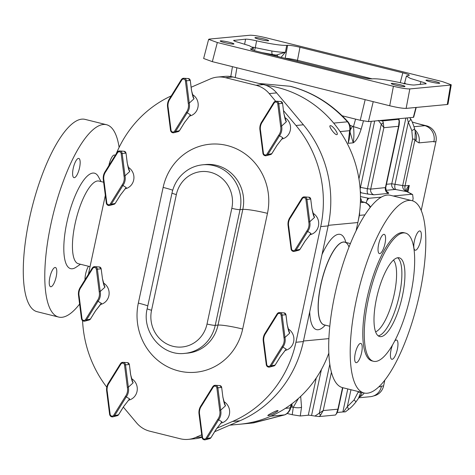 <?xml version="1.0" encoding="UTF-8"?>
<svg xmlns="http://www.w3.org/2000/svg" width="475" height="475" viewBox="0 0 475 475"><rect width="100%" height="100%" fill="white"/><g stroke="black" fill="none" stroke-linecap="round" stroke-linejoin="round"><path stroke-width="0.71" d="M255.318 37.572A7.018 0.713 -167.9 0 1 263.019 38.724A7.018 0.713 -167.9 0 1 268.672 40.654A7.018 0.713 -167.9 0 1 268.298 40.797A7.018 0.713 -167.9 0 1 260.603 39.645A7.018 0.713 -167.9 0 1 254.944 37.709A7.018 0.713 -167.9 0 1 255.318 37.572M220.584 40.856A7.018 0.713 -167.9 0 1 228.285 42.014A7.018 0.713 -167.9 0 1 233.938 43.943A7.018 0.713 -167.9 0 1 233.563 44.086A7.018 0.713 -167.9 0 1 225.862 42.928A7.018 0.713 -167.9 0 1 220.21 40.998A7.018 0.713 -167.9 0 1 220.584 40.856M391.62 83.374A7.018 0.713 -167.9 0 1 399.321 84.532A7.018 0.713 -167.9 0 1 404.973 86.462A7.018 0.713 -167.9 0 1 404.599 86.604A7.018 0.713 -167.9 0 1 396.898 85.447A7.018 0.713 -167.9 0 1 391.246 83.517A7.018 0.713 -167.9 0 1 391.62 83.374M426.354 80.091A7.018 0.713 -167.9 0 1 434.055 81.243A7.018 0.713 -167.9 0 1 439.707 83.173A7.018 0.713 -167.9 0 1 439.333 83.315A7.018 0.713 -167.9 0 1 431.638 82.163A7.018 0.713 -167.9 0 1 425.98 80.233A7.018 0.713 -167.9 0 1 426.354 80.091M415.227 131.712L415.043 139.312L405.038 185.862C404.617 188.415 405.175 190.291 406.707 191.49L406.475 190.962C406.25 189.216 407.2 187.382 409.313 185.458L407.55 189.941L407.639 191.835A4.756 3.948 139.7 0 0 406.475 190.962M362.021 392.481A13.217 11.05 -136.9 0 1 359.795 396.506L359.795 396.506A13.217 11.05 -136.9 0 0 359.795 396.506L358.471 398.341L360.828 392.184M349.909 125.311L350.467 125.471A6.608 1.805 -74.2 0 1 350.176 126.344M273.196 55.367L276.218 55.082L285.41 52.232L281.069 57.327M252.362 47.084L271.967 51.033C278.445 52.06 282.928 52.458 285.41 52.232L286.722 45.38L287.648 45.291C290.136 45.256 294.245 45.915 299.968 47.268L297.481 60.295L372.216 78.874M425.564 125.893L426.485 125.804L418.048 123.708M426.485 125.804A13.217 12.516 84.6 0 1 435.943 141.692L433.835 141.894L433.93 141.455L418.992 142.868A13.217 12.516 -95.4 0 0 414.835 129.812M358.827 397.783L370.411 396.684A13.217 12.516 84.6 0 0 381.383 386.567L381.478 386.128L383.586 385.926L384.798 380.279M421.188 210.52L435.943 141.692M383.586 385.926A13.217 12.516 84.6 0 1 373.694 395.889M244.637 44.133L245.581 39.158C247.701 39.098 251.376 39.657 256.601 40.826L255.289 47.696A3.171 0.54 -76.9 0 1 254.297 50.617M404.029 84.01L404.682 82.804L405.715 83.891M285.089 58.324L285.16 58.318C287.642 58.312 291.751 58.971 297.481 60.295A1.585 0.481 -76 0 1 297.124 61.317M271.967 51.033A3.171 1.443 -80.9 0 0 272.692 54.548L276.218 55.082A3.171 3.004 84.6 0 1 278.154 56.602M245.581 39.158L233.623 40.446M234.044 40.856L234.151 40.244C232.851 40.506 234.436 41.26 238.907 42.501L249.405 45.748L253.365 48.112L253.009 50.219M251.738 49.768L251.922 48.67L253.365 48.112M251.922 48.67L250.45 48.967M250.877 49.376L250.978 48.759C249.654 49.085 251.655 49.94 256.975 51.336L359.83 76.903C365.554 78.262 369.657 78.921 372.145 78.886L373.089 78.791C378.884 78.63 388.924 80.15 403.21 83.345C408.435 84.514 412.104 85.073 414.224 85.013L426.188 83.731M425.659 83.927C426.96 83.665 425.374 82.911 420.897 81.67L420.173 84.449M409.343 75.216L406.446 76.036L410.335 78.399L420.897 81.67M408.821 75.412C410.145 75.086 408.144 74.231 402.824 72.835L299.968 47.268M256.601 40.826C270.887 44.021 280.927 45.541 286.722 45.38M290.053 86.266L259.012 83.463L290.053 86.266C312.027 92.013 331.164 103.859 347.463 121.796A10.04 0.463 -42 0 1 347.801 121.653L347.801 121.653C331.639 103.894 312.497 92.108 290.385 86.29M349.463 136.954L348.175 143.313L349.208 139.205L350.318 129.527A10.04 10.04 0 0 0 347.801 121.653M363.452 120.988L361.113 129.277C358.744 136.551 356.119 141.069 353.24 142.833C354.053 137.53 354.124 132.145 353.447 126.671L355.579 119.124M364.871 214.866L359.391 215.389L356.119 230.642L357.859 222.537A112.32 106.4 -95.4 0 0 265.774 85.268A112.32 106.4 -95.4 0 1 333.67 123.102L347.463 121.796A10.04 9.512 84.6 0 1 349.63 130.684L348.175 143.313L353.24 142.833L350.027 132.044M406.125 108.395L447.272 104.5L450.543 85.078L451.25 84.805L442.546 81.647L266.463 37.869C258.833 36.064 253.359 35.186 250.04 35.233L209.333 39.087L208.632 39.348L217.33 42.518L393.413 86.296C401.048 88.101 406.523 88.979 409.836 88.932L406.125 108.395C402.806 108.442 397.332 107.564 389.702 105.759L393.413 86.296M450.543 85.078L409.836 88.932M328.854 352.99A112.32 106.4 -95.4 0 1 239.792 424.228A112.32 106.4 -95.4 0 0 270.839 416.177L284.638 414.871A10.04 1.639 67.2 0 0 284.798 414.853L253.478 422.928M291.341 404.231L290.195 407.9A10.04 9.512 -95.4 0 1 284.638 414.871L252.54 423.023L229.763 425.178M361.113 129.277A6.608 0.647 -164.2 0 0 353.447 126.671L350.467 125.471M373.219 101.656L368.463 121.6L379.311 120.573L382.583 120.917L383.248 122.52L383.865 127.686L378.32 120.418M383.248 122.52A3.966 1.354 159.6 0 1 381.288 124.117L367.442 188.7L370.696 189.115L385.747 187.572C386.234 191.098 386.775 192.595 387.38 192.06L387.202 191.965M217.33 42.518L212.337 61.661L203.638 58.49L208.632 39.348M212.337 61.661L389.702 105.759M451.25 84.805L447.978 104.227L447.272 104.5M342.303 115.823L360.252 120.282L365.168 99.655M360.371 202.653L364.183 202.291A10.04 3.349 -73.7 0 1 364.58 202.338L360.424 201.121M359.997 187.304L360.466 187.382A4.756 2.173 -79.3 0 0 360.187 189.757M399.202 124.812L398.561 126.297L399.131 121.018A3.966 1.657 -4.5 0 1 399.428 121.576L399.202 124.812L385.747 187.572M382.583 120.917L399.059 119.255L399.428 121.576M399.131 121.018L398.323 118.774L413.333 117.355L415.91 107.469M379.311 120.573L398.323 118.774M368.463 121.6L360.252 120.282M296.976 399.713L295.693 400.799M298.437 398.436L293.307 407.212L292.208 414.717L287.137 413.476M292.208 414.717L300.259 415.981L301.548 407.146L300.681 396.376M301.548 407.146A6.608 1.953 -171.7 0 1 293.307 407.212L292.208 407.176A6.608 2.09 94 0 0 291.87 404.195M336.359 413.814A3.966 2.322 30.8 0 0 336.834 413.333L337.974 410.4L337.915 409.183L336.359 413.814L335.451 415.025L319.206 416.563L320.477 415.316L323.22 410.572L314.937 416.064L311.553 415.524L321.421 369.491M320.477 415.316A3.966 0.695 -137.1 0 0 319.242 413.535L329.834 364.111M336.834 413.333L335.451 415.025M366.932 200.569A4.756 0.463 -75.4 0 1 367.947 198.123L368.689 198.312L366.932 200.569L366.166 203.057M359.391 215.389A10.04 9.512 -95.4 0 0 359.581 212.277M360.246 190.612A4.756 2.173 -79.3 0 0 361.356 192.838L360.353 192.743M374.692 121.012L360.466 187.382L367.442 188.7A4.756 2.173 -79.3 0 0 368.333 194.156L361.356 192.838M387.327 192.025A4.756 4.198 116.2 0 0 388.152 192.28L388.645 193.402L373.95 194.792L368.333 194.156M412.633 200.848L413.125 198.532L412.633 194.548L411.035 194.311L410.062 193.266L406.457 191.461A4.756 2.975 -63.4 0 1 406.707 191.49A4.756 4.138 124.7 0 1 407.811 192.007L407.639 191.835M368.689 198.312L381.223 197.131M393.229 195.991L411.035 194.311M416.237 107.433L413.683 117.224L413.333 117.355M300.259 415.981L308.275 415.221A6.608 0.671 -167.9 0 1 311.553 415.524M319.206 416.563L314.937 416.064M337.286 412.472L342.861 411.95A6.608 0.671 -167.9 0 1 343.538 411.944L345.426 411.849L348.175 409.723A4.958 1.265 -126.7 0 0 347.338 406.659L343.538 411.944M358.447 391.59L354.059 399.956A4.958 0.623 37.2 0 1 355.882 402.04L355.882 402.04C351.381 407.544 350.449 407.841 348.175 409.723M354.059 399.956L347.338 406.659L350.966 389.732M386.448 184.288L391.774 183.783L402.693 185.553A4.756 0.481 12.1 0 0 405.056 185.773M412.633 194.548L407.621 191.912A4.756 4.198 116.2 0 0 406.665 191.591L395.942 189.567A4.756 2.173 100.7 0 1 395.046 184.104L408.322 122.194L407.182 117.937M407.793 191.995A4.756 4.109 128 0 0 406.457 191.461C403.673 190.125 402.414 188.165 402.687 185.6L412.585 139.08L415.043 139.312L415.851 141.022A13.217 12.077 -32 0 0 415.221 131.646M411.813 130.542A4.958 1.508 -14.1 0 0 414.497 128.416L414.497 128.416C412.846 123.108 411.481 119.86 410.412 118.667L410.412 118.667A4.958 1.965 148.2 0 1 408.322 122.194L411.813 130.542L412.585 139.08M358.316 392.219L360.947 392.213M402.687 185.6A4.756 0.416 12.4 0 0 405.038 185.862L409.313 185.458L407.9 192.048M364.212 393.021A13.217 12.516 84.6 0 1 359.343 397.053M414.022 126.706L424.893 125.679A13.217 12.516 84.6 0 1 433.93 141.455M424.893 125.679L412.229 122.033M277.596 410.548C280.25 410.311 270.269 415.637 268.203 415.56C265.679 416.064 275.654 410.744 277.596 410.548L277.917 410.626M330.345 125.709C332.553 125.127 339.352 134.615 336.745 134.645C334.762 135.048 327.958 125.554 330.345 125.709L330.077 125.81M348.994 247.018A42.602 12.95 104 0 0 344.773 242.167A42.602 12.95 104 0 0 320.898 284.798A42.602 12.95 104 0 0 324.211 324.858L329.822 326.254M315.127 286.645L316.368 280.838M268.203 415.56L267.888 415.506M109.25 382.862L108.846 382.387L120.502 363.618L120.923 364.064L109.25 382.862A10.836 10.266 -95.4 0 0 107.314 387.143A10.836 10.266 -95.4 0 0 107.314 391.905L106.839 392.023M128.327 400.223A11.626 11.014 -95.4 0 0 137.02 391.459A11.626 11.014 -95.4 0 0 131.409 378.563M126.273 396.851L114.635 415.613A2.862 2.713 84.6 0 1 109.672 414.378L109.618 414.384C110.063 416.242 111.209 417.05 113.044 416.807L117.355 415.667A2.126 2.013 -95.4 0 0 118.53 414.782L114.635 415.613L113.739 415.203L125.412 396.405L126.273 396.851A11.626 11.014 84.6 0 0 128.333 392.279A11.626 11.014 84.6 0 0 128.345 387.202L127.347 387.357L124.515 364.954A2.072 1.965 -95.4 0 0 120.923 364.064M123.785 406.327A1.585 0.321 -148.2 0 1 123.779 406.398A1.585 0.321 -148.2 0 1 123.714 406.434L129.58 398.893L126.279 396.857M129.58 398.893L123.779 406.398L118.596 414.746A1.585 0.321 -148.2 0 1 118.53 414.782L123.714 406.434M265.863 333.112L265.46 332.642L263.405 337.202L263.393 342.267L266.285 364.634A2.862 2.713 84.6 0 0 271.249 365.869L275.144 365.037L280.327 356.689L286.193 349.143L282.892 347.106L271.249 365.869L270.352 365.453L282.025 346.655L282.886 347.1A11.626 11.014 84.6 0 0 284.947 342.534A11.626 11.014 84.6 0 0 284.952 337.458L283.961 337.612L281.123 315.21A2.072 1.965 -95.4 0 0 277.531 314.313L265.863 333.112A10.836 10.266 -95.4 0 0 263.928 337.392A10.836 10.266 -95.4 0 0 263.928 342.154L263.435 342.267A11.626 11.014 84.6 0 1 263.435 337.232M284.941 350.479A11.626 11.014 -95.4 0 0 293.633 341.709A11.626 11.014 -95.4 0 0 288.022 328.813M286.193 349.143L280.392 356.648A1.585 0.321 -148.2 0 1 280.327 356.689M290.664 217.425L290.261 216.95L288.206 221.516L288.194 226.575L291.086 248.942A2.862 2.713 84.6 0 0 296.05 250.177L299.945 249.345L305.128 240.997L310.994 233.457L307.693 231.42L296.05 250.177L295.153 249.767L306.826 230.969L307.687 231.414A11.626 11.014 84.6 0 0 309.747 226.842A11.626 11.014 84.6 0 0 309.759 221.766L308.762 221.92L305.93 199.518A2.072 1.965 -95.4 0 0 302.337 198.627L290.664 217.425A10.836 10.266 -95.4 0 0 288.729 221.706A10.836 10.266 -95.4 0 0 288.729 226.468L288.242 226.575A11.626 11.014 84.6 0 1 288.236 221.546M309.742 234.792A11.626 11.014 -95.4 0 0 318.434 226.023A11.626 11.014 -95.4 0 0 312.823 213.127M310.994 233.457L305.193 240.962A1.585 0.321 -148.2 0 1 305.128 240.997M288.254 226.587L288.729 226.468L291.561 248.87A2.072 1.965 -95.4 0 0 295.153 249.767M81.1 287.179L80.697 286.704L92.346 267.936L92.768 268.381L81.1 287.179A10.836 10.266 -95.4 0 0 79.159 291.46A10.836 10.266 -95.4 0 0 79.159 296.222L78.69 296.341M100.172 304.546A11.626 11.014 -95.4 0 0 108.864 295.777A11.626 11.014 -95.4 0 0 103.259 282.88M104.838 287.292L102.475 278.766C103.396 283.569 104.073 286.128 104.518 286.443L104.969 286.775L104.838 287.292L100.189 291.519A11.626 11.014 84.6 0 1 100.183 296.596A11.626 11.014 84.6 0 1 98.123 301.168L86.48 319.93A2.862 2.713 84.6 0 1 81.516 318.695L81.462 318.701C81.914 320.566 83.054 321.373 84.894 321.124L89.199 319.984A2.126 2.013 -95.4 0 0 90.381 319.099L86.48 319.93L85.589 319.521L97.256 300.723L101.395 303.46L95.623 310.715A1.585 0.321 -148.2 0 1 95.564 310.751L101.424 303.21M105.901 171.487L105.498 171.018L103.437 175.584L103.431 180.643L106.317 203.009A2.862 2.713 84.6 0 0 111.287 204.244L115.182 203.413L120.365 195.065L126.225 187.524L122.93 185.487L111.287 204.244L110.39 203.834L122.057 185.036L122.924 185.476A11.626 11.014 84.6 0 0 124.984 180.91A11.626 11.014 84.6 0 0 124.99 175.833L123.999 175.987L121.161 153.585A2.072 1.965 -95.4 0 0 117.568 152.695L105.901 171.487A10.836 10.266 -95.4 0 0 103.96 175.774A10.836 10.266 -95.4 0 0 103.96 180.536L103.491 180.654M124.972 188.854A11.626 11.014 -95.4 0 0 133.665 180.09A11.626 11.014 -95.4 0 0 128.06 167.194M126.225 187.524L120.424 195.029A1.585 0.321 -148.2 0 1 120.365 195.065M201.614 405.822L201.21 405.347L199.15 409.913L199.144 414.972L202.029 437.338A2.862 2.713 84.6 0 0 206.993 438.573L210.894 437.742L216.072 429.394L221.938 421.853L218.643 419.817L206.993 438.573L206.102 438.164L217.77 419.366L218.637 419.811A11.626 11.014 84.6 0 0 220.691 415.239A11.626 11.014 84.6 0 0 220.703 410.162L219.705 410.317L216.873 387.915A2.072 1.965 -95.4 0 0 213.281 387.024L201.614 405.822A10.836 10.266 -95.4 0 0 199.672 410.103A10.836 10.266 -95.4 0 0 199.672 414.865L199.185 414.972A11.626 11.014 84.6 0 1 199.179 409.943M220.685 423.189A11.626 11.014 -95.4 0 0 229.377 414.42A11.626 11.014 -95.4 0 0 223.767 401.523M221.938 421.853L216.137 429.358A1.585 0.321 -148.2 0 1 216.072 429.394M199.197 414.984L199.672 414.865L202.51 437.267A2.072 1.965 -95.4 0 0 206.102 438.164M170.151 98.782L169.747 98.313L181.402 79.539L181.824 79.984L170.151 98.782A10.836 10.266 -95.4 0 0 168.215 103.063A10.836 10.266 -95.4 0 0 168.215 107.825L167.728 107.932L168.215 107.825L171.047 130.227A2.072 1.965 -95.4 0 0 174.64 131.124L186.313 112.326L187.18 112.777L175.536 131.533A2.862 2.713 84.6 0 1 170.572 130.304L170.519 130.304C170.964 132.169 172.11 132.976 173.945 132.727L178.256 131.587A2.126 2.013 -95.4 0 0 179.437 130.702L175.536 131.533L174.64 131.124M189.228 116.149A11.626 11.014 -95.4 0 0 197.921 107.38A11.626 11.014 -95.4 0 0 192.31 94.483M184.686 122.247A1.585 0.321 -148.2 0 1 184.68 122.318A1.585 0.321 -148.2 0 1 184.615 122.354L190.481 114.813L187.18 112.777A11.626 11.014 84.6 0 0 189.234 108.199A11.626 11.014 84.6 0 0 189.246 103.123L188.248 103.277L185.416 80.875A2.072 1.965 -95.4 0 0 181.824 79.984M190.481 114.813L184.68 122.318L179.497 130.667A1.585 0.321 -148.2 0 1 179.437 130.702L184.615 122.354M262.515 121.742L262.111 121.268L260.051 125.833L260.045 130.898L262.93 153.265A2.862 2.713 84.6 0 0 267.894 154.494L271.795 153.662L276.973 145.32L282.839 137.774L279.543 135.737L267.894 154.494L267.003 154.084L278.671 135.286L279.538 135.731A11.626 11.014 84.6 0 0 281.592 131.165A11.626 11.014 84.6 0 0 281.604 126.083L280.606 126.243L277.774 103.835A2.072 1.965 -95.4 0 0 274.182 102.944L262.515 121.742A10.836 10.266 -95.4 0 0 260.573 126.023A10.836 10.266 -95.4 0 0 260.573 130.785L260.086 130.892A11.626 11.014 84.6 0 1 260.08 125.863M284.673 117.444A11.626 11.014 84.6 0 1 290.278 130.34A11.626 11.014 84.6 0 1 281.586 139.11M282.839 137.774L277.038 145.279A1.585 0.321 -148.2 0 1 276.973 145.32M262.152 121.25L273.766 102.564M283.836 113.341L283.89 113.329C284.804 118.133 285.487 120.698 285.932 121.006L286.383 121.339L286.253 121.855L281.616 126.071L278.783 103.716L277.774 103.835M286.253 121.855L283.83 113.329L282.572 103.384L278.783 103.716A2.862 2.713 84.6 0 0 273.82 102.481L274.182 102.944M282.572 103.39L283.83 113.329M267.003 154.084A2.072 1.965 -95.4 0 1 263.411 153.193L260.573 130.785L260.086 130.892M191.14 87.246L210.283 78.945A26.428 25.032 84.6 0 1 217.514 77.081A26.428 25.032 84.6 0 1 225.518 77.686L256.061 85.28L263.477 84.574A26.428 25.032 84.6 0 1 276.658 92.898L303.394 124.788A113.905 107.902 84.6 0 1 328.148 225.898L303.347 341.572A113.905 107.902 -95.4 0 1 239.94 420.767L214.67 431.716M201.655 434.845L195.51 437.511A26.428 25.032 84.6 0 1 188.278 439.369L195.7 438.668A26.428 25.032 -95.4 0 0 201.958 437.202M263.477 84.574L232.94 76.986A26.428 25.032 -95.4 0 0 224.936 76.38L217.514 77.081M116.28 153.651A113.905 107.902 84.6 0 1 171.255 95.891M105.308 195.451L88.403 274.289M82.561 320.643A113.905 107.902 -95.4 0 0 106.75 387.137M123.346 407.093L136.557 422.851A26.428 25.032 -95.4 0 0 149.738 431.175L180.28 438.769A26.428 25.032 84.6 0 0 188.278 439.369M283.557 110.681L295.973 125.489A113.905 107.902 -95.4 0 1 320.726 226.599L295.931 342.273A113.905 107.902 84.6 0 1 232.524 421.468L216.838 428.266M275.642 101.234L269.236 93.599A26.428 25.032 -95.4 0 0 256.061 85.28M169.795 98.289L181.408 79.604M193.895 98.895L191.473 90.369L190.273 80.418L191.532 90.369C192.446 95.172 193.129 97.731 193.568 98.046L194.026 98.378L193.895 98.895L189.246 103.123M201.252 405.329L212.865 386.644M222.935 397.415L222.989 397.403C223.903 402.212 224.586 404.771 225.031 405.086L225.482 405.418L225.352 405.935L220.703 410.162M225.352 405.935L222.929 397.409L221.671 387.457L217.882 387.796L220.715 410.151M221.671 387.469L222.929 397.409M105.539 171L117.153 152.309M129.639 171.606L127.223 163.079L126.018 153.128L127.276 163.073C128.197 167.883 128.873 170.442 129.319 170.757L129.77 171.083L129.639 171.606L124.99 175.833M120.43 194.958A1.585 0.321 -148.2 0 1 120.424 195.029L115.241 203.377A1.585 0.321 -148.2 0 1 115.182 203.413A2.126 2.013 -95.4 0 1 114 204.297L109.695 205.438C107.855 205.681 106.715 204.873 106.263 203.015L106.798 202.938A2.072 1.965 -95.4 0 0 110.39 203.834M106.798 202.938L103.96 180.536L103.473 180.643M80.738 286.686L92.352 268.001M95.629 310.644A1.585 0.321 -148.2 0 1 95.623 310.715L90.44 319.063A1.585 0.321 -148.2 0 1 90.381 319.099L95.564 310.751M101.163 268.826L102.475 278.766L101.157 268.814L97.369 269.153L100.201 291.507M85.589 319.521A2.072 1.965 -95.4 0 1 81.997 318.624L79.159 296.222L78.672 296.329M100.189 291.519L99.198 291.674L96.36 269.272A2.072 1.965 -95.4 0 0 92.768 268.381M311.986 209.024L312.045 209.012C312.96 213.815 313.642 216.374 314.082 216.689L314.539 217.022L314.402 217.538L309.765 221.754L306.939 199.399L305.93 199.518M314.402 217.538L311.986 209.012L310.727 199.061L306.939 199.399A2.862 2.713 84.6 0 0 301.969 198.164L302.337 198.627M310.727 199.072L311.986 209.012M265.507 332.619L277.121 313.933M287.185 324.71L287.244 324.698C288.159 329.508 288.842 332.067 289.281 332.375L289.738 332.708L289.602 333.23L284.952 337.458M289.602 333.23L287.185 324.698L285.926 314.753L282.138 315.085L284.964 337.44M285.926 314.753A2.126 2.013 -95.4 0 0 284.038 312.888L285.986 314.747L287.185 324.698M270.352 365.453A2.072 1.965 -95.4 0 1 266.76 364.562L263.928 342.154L263.435 342.267M108.894 382.369L120.508 363.684M132.994 382.975L130.572 374.448L129.372 364.497L130.631 374.442C131.545 379.252 132.228 381.811 132.667 382.126L133.125 382.458L132.994 382.975L128.345 387.202M113.739 415.203A2.072 1.965 -95.4 0 1 110.147 414.307L107.314 391.905L106.827 392.012M49.845 277.418A9.91 3.01 104 0 0 50.611 286.734A9.91 3.01 104 0 0 56.169 276.818A9.91 3.01 104 0 0 55.397 267.496A9.91 3.01 104 0 0 49.845 277.418M88.492 266.255A9.91 3.01 104 0 0 85.613 274.027A9.91 3.01 104 0 0 85.007 279.763M115.152 155.462A9.91 3.01 104 0 0 114.552 155.04A9.91 3.01 104 0 0 108.995 164.956A9.91 3.01 104 0 0 108.87 165.585M73.227 168.346A9.91 3.01 104 0 0 73.999 177.662A9.91 3.01 104 0 0 79.551 167.746A9.91 3.01 104 0 0 78.779 158.424A9.91 3.01 104 0 0 73.227 168.346M90.042 266.641L78.411 263.75A42.602 12.95 -76 0 1 75.097 223.689A42.602 12.95 -76 0 1 98.966 181.064L103.633 182.222M80.471 264.26L75.964 267.3A49.21 14.963 -76 0 1 66.886 222.371A49.21 14.963 -76 0 1 98.468 176.783L101.027 181.575M79.604 304.053A99.109 30.133 -76 0 1 58.668 317.068A99.109 30.133 -76 0 1 50.968 223.879A99.109 30.133 -76 0 1 106.495 124.711A99.109 30.133 -76 0 1 119.118 147.375M58.668 317.068L37.169 311.719A99.109 30.133 -76 0 1 29.462 218.536A99.109 30.133 -76 0 1 84.989 119.362L106.495 124.711M384.97 243.675A9.91 3.01 104 0 0 384.198 234.353A9.91 3.01 104 0 0 378.646 244.275A9.91 3.01 104 0 0 379.418 253.591A9.91 3.01 104 0 0 384.97 243.675M420.737 240.291A9.91 3.01 104 0 0 419.971 230.969A9.91 3.01 104 0 0 414.414 240.884A9.91 3.01 104 0 0 415.186 250.206A9.91 3.01 104 0 0 420.737 240.291M392.51 345.052A9.91 3.01 104 0 0 391.032 349.956A9.91 3.01 104 0 0 391.804 359.278A9.91 3.01 104 0 0 397.355 349.363A9.91 3.01 104 0 0 396.583 340.041A9.91 3.01 104 0 0 394.695 341.092M361.588 352.747A9.91 3.01 104 0 0 360.816 343.425A9.91 3.01 104 0 0 355.264 353.347A9.91 3.01 104 0 0 356.036 362.662A9.91 3.01 104 0 0 361.588 352.747M405.407 233.059L403.94 232.697A66.073 20.087 104 0 0 366.926 298.811A66.073 20.087 104 0 0 372.062 360.935L373.528 361.297A66.073 20.087 104 0 0 410.543 295.189A66.073 20.087 104 0 0 405.407 233.059A66.073 20.087 104 0 0 368.392 299.173A66.073 20.087 104 0 0 373.528 361.297M344.707 242.155A42.602 12.95 104 0 0 344.648 242.137L344.773 242.167A42.602 12.95 104 0 0 320.898 284.798A42.602 12.95 104 0 0 324.211 324.858L324.093 324.829A42.602 12.95 104 0 0 324.152 324.841M402.408 295.955A40.565 12.332 104 0 0 399.255 257.812A40.565 12.332 104 0 0 376.527 298.407A40.565 12.332 104 0 0 379.679 336.549A40.565 12.332 104 0 0 402.408 295.955M378.231 335.849A40.565 12.332 104 0 0 399.356 295.195A40.565 12.332 104 0 0 397.646 257.753M375.63 331.865A37.899 11.525 104 0 0 394.226 294.215A37.899 11.525 104 0 0 393.484 260.051M411.914 200.64L390.408 195.29A99.109 30.133 104 0 0 334.881 294.464A99.109 30.133 104 0 0 342.588 387.647L364.093 392.997A99.109 30.133 104 0 0 419.615 293.823A99.109 30.133 104 0 0 411.914 200.64A99.109 30.133 104 0 0 356.387 299.808A99.109 30.133 104 0 0 364.093 392.997M290.979 407.039L292.208 407.176M350.289 129.806A6.608 1.87 113.8 0 0 352.444 126.184M272.692 54.548L262.069 52.6M287.648 45.291L285.16 58.318A1.585 1.502 -95.4 0 0 285.16 58.342M400.253 82.674L402.824 72.835M340.088 131.587L349.63 130.684A10.04 3.753 6.6 0 0 350.318 129.527M236.882 67.765L235.238 77.556M285.41 408.358L290.195 407.9A10.04 1.811 17.3 0 1 290.498 408.583A10.04 10.04 0 0 1 284.798 414.853M360.418 201.192L364.183 202.291A10.04 9.512 84.6 0 1 370.191 207.391M358.94 178.891L371.278 121.333M388.645 193.402A4.756 4.507 -95.4 0 1 385.391 187.726L398.561 126.297L383.865 127.686L370.696 189.115A4.756 4.507 -95.4 0 0 373.95 194.792M342.534 387.636L337.915 409.183L323.22 410.572L331.443 372.198M367.947 198.123L360.46 196.567M361.416 201.412A4.756 4.507 -95.4 0 0 360.466 198.105M386.911 191.668L388.152 192.28M405.864 118.061L391.774 183.783A4.756 4.507 -95.4 0 0 395.028 189.466L386.003 190.315M411.017 193.58A4.756 4.198 116.2 0 0 410.062 193.266M316.261 377.957L308.275 415.221M347.789 388.942L342.861 411.95M395.942 189.567L395.028 189.466M418.992 142.868L415.851 141.022M381.383 386.567L378.967 386.793M344.037 241.852L344.648 242.137A42.602 12.95 104 0 0 320.779 284.768A42.602 12.95 104 0 0 324.093 324.829L323.422 324.793M345.848 242.44A49.079 14.921 104 0 0 322.014 254.499M328.914 338.616L303.466 341.02M357.859 222.537L328.267 225.334M309.718 311.861A49.079 14.921 104 0 0 325.292 325.126M106.833 386.935A11.626 11.014 84.6 0 1 108.846 382.434M106.822 392A11.626 11.014 84.6 0 1 106.822 386.983M129.55 399.142A11.626 11.014 84.6 0 1 129.17 399.356M263.447 337.185A11.626 11.014 84.6 0 1 265.46 332.684M286.158 349.392A11.626 11.014 84.6 0 1 285.784 349.606M288.248 221.498A11.626 11.014 84.6 0 1 290.261 216.998M310.959 233.706A11.626 11.014 84.6 0 1 310.585 233.92M78.678 291.252A11.626 11.014 84.6 0 1 80.691 286.752M78.666 296.317A11.626 11.014 84.6 0 1 78.672 291.3M101.395 303.46A11.626 11.014 84.6 0 1 101.015 303.673M103.479 175.566A11.626 11.014 84.6 0 1 105.492 171.059M103.473 180.631A11.626 11.014 84.6 0 1 103.473 175.613M126.196 187.773A11.626 11.014 84.6 0 1 125.816 187.987M199.191 409.895A11.626 11.014 84.6 0 1 201.204 405.395M221.908 422.103A11.626 11.014 84.6 0 1 221.528 422.317M167.734 102.855A11.626 11.014 84.6 0 1 169.747 98.355M167.723 107.92A11.626 11.014 84.6 0 1 167.723 102.903M190.451 115.063A11.626 11.014 84.6 0 1 190.071 115.277M260.092 125.816A11.626 11.014 84.6 0 1 262.105 121.315M282.809 138.023A11.626 11.014 84.6 0 1 282.429 138.237M285.54 120.205A11.626 11.014 84.6 0 1 286.383 121.339M278.671 135.286A10.836 10.266 -95.4 0 0 280.606 126.243M270.613 154.553A2.126 2.013 -95.4 0 0 271.795 153.662A1.585 0.321 -148.2 0 0 271.854 153.627L270.613 154.553L266.309 155.687C264.468 155.937 263.322 155.129 262.877 153.265L263.411 153.193M280.689 101.519L282.572 103.384A2.126 2.013 -95.4 0 0 280.689 101.519L276.242 101.211L273.76 102.505L262.111 121.273M271.86 153.556A1.585 0.321 -148.2 0 1 271.854 153.627L277.038 145.279M138.332 303.103L163.133 187.417A56.424 53.449 84.6 0 1 227.068 145.498A56.424 53.449 84.6 0 1 267.467 213.352L242.666 329.038A56.424 53.449 84.6 0 1 178.731 370.957A56.424 53.449 84.6 0 1 138.332 303.103A19.819 2.007 -167.9 0 1 147.796 305.858M176.356 194.548L151.555 310.24A29.996 28.417 -95.4 0 0 173.031 346.311A29.996 28.417 -95.4 0 0 207.017 324.027L231.818 208.341A29.996 28.417 -95.4 0 0 210.342 172.265A29.996 28.417 -95.4 0 0 176.356 194.548A6.608 0.671 -167.9 0 1 172.003 192.963C174.301 182.934 179.669 175.192 188.106 169.753C192.618 166.968 197.499 165.318 202.742 164.807A36.605 34.675 84.6 0 1 240.035 209.659A6.608 0.671 -167.9 0 1 231.818 208.341M151.555 310.24A6.608 0.671 -167.9 0 1 147.197 308.655C141.348 331.681 161.898 356.416 184.84 353.37L187.625 353.109A36.605 34.675 -95.4 0 0 218.013 325.084L242.814 209.392A36.605 34.675 -95.4 0 0 205.527 164.54L202.742 164.807M267.467 213.352A19.819 2.007 -167.9 0 0 242.814 209.392L240.035 209.659L215.234 325.345A36.605 34.675 84.6 0 1 184.84 353.37M242.666 329.038A19.819 2.007 -167.9 0 0 218.013 325.084L215.234 325.345A6.608 0.671 -167.9 0 1 207.017 324.027M163.133 187.417A19.819 2.007 -167.9 0 1 172.704 190.208M295.931 342.273L303.347 341.572M320.726 226.599L328.148 225.898M232.524 421.468L239.94 420.767M195.51 437.511L201.917 436.905M225.518 77.686L232.94 76.986M269.236 93.599L276.658 92.898M295.973 125.489L303.394 124.788M193.183 97.244A11.626 11.014 84.6 0 1 194.026 98.378M186.313 112.326A10.836 10.266 -95.4 0 0 188.248 103.277M188.332 78.559L190.214 80.423A2.126 2.013 -95.4 0 0 188.332 78.559L183.884 78.25L181.462 79.521A2.862 2.713 84.6 0 1 186.426 80.756L189.252 103.111M190.214 80.423L185.416 80.875M179.502 130.595A1.585 0.321 -148.2 0 1 179.497 130.667L178.256 131.587M171.047 130.227L170.519 130.304L167.687 107.938L167.693 102.873L169.753 98.307M224.639 404.284A11.626 11.014 84.6 0 1 225.482 405.418M217.77 419.366A10.836 10.266 -95.4 0 0 219.705 410.317M209.713 438.627A2.126 2.013 -95.4 0 0 210.894 437.742A1.585 0.321 -148.2 0 0 210.953 437.707L209.713 438.627L205.408 439.767C203.567 440.016 202.421 439.209 201.976 437.344L202.51 437.267M213.281 387.024L212.919 386.561A2.862 2.713 84.6 0 1 217.882 387.796L216.873 387.915M219.788 385.599L221.671 387.457A2.126 2.013 -95.4 0 0 219.788 385.599L215.341 385.29L212.859 386.579L201.21 405.347M210.959 437.635A1.585 0.321 -148.2 0 1 210.953 437.707L216.137 429.358M128.927 169.949A11.626 11.014 84.6 0 1 129.77 171.083M122.057 185.036A10.836 10.266 -95.4 0 0 123.999 175.987M117.568 152.695L117.206 152.232A2.862 2.713 84.6 0 1 122.17 153.461L125.002 175.821M125.958 153.128A2.126 2.013 -95.4 0 0 124.076 151.27L126.018 153.128L121.161 153.585M115.247 203.3A1.585 0.321 -148.2 0 1 115.241 203.377L114 204.297M104.126 285.641A11.626 11.014 84.6 0 1 104.969 286.775M97.256 300.723A10.836 10.266 -95.4 0 0 99.198 291.674M99.275 266.956L101.157 268.814A2.126 2.013 -95.4 0 0 99.275 266.956L94.834 266.647L92.405 267.918A2.862 2.713 84.6 0 1 97.369 269.153L96.36 269.272M90.446 318.992A1.585 0.321 -148.2 0 1 90.44 319.063L89.199 319.984M81.997 318.624L81.462 318.701L78.63 296.329L78.636 291.27L80.697 286.704M313.696 215.888A11.626 11.014 84.6 0 1 314.539 217.022M306.826 230.969A10.836 10.266 -95.4 0 0 308.762 221.92M298.763 250.23A2.126 2.013 -95.4 0 0 299.945 249.345A1.585 0.321 -148.2 0 0 300.01 249.31L298.763 250.23L294.458 251.37C292.624 251.619 291.478 250.812 291.027 248.947L291.561 248.87M290.326 216.921L301.922 198.247M308.839 197.202L310.727 199.061A2.126 2.013 -95.4 0 0 308.839 197.202L304.398 196.893L301.916 198.182L290.261 216.95M300.016 249.238A1.585 0.321 -148.2 0 1 300.01 249.31L305.193 240.962M288.895 331.574A11.626 11.014 84.6 0 1 289.738 332.708M282.025 346.655A10.836 10.266 -95.4 0 0 283.961 337.612M273.962 365.922A2.126 2.013 -95.4 0 0 275.144 365.037A1.585 0.321 -148.2 0 0 275.209 364.996L273.962 365.922L269.658 367.056C267.823 367.306 266.677 366.498 266.226 364.634L266.76 364.562M277.531 314.313L277.168 313.85A2.862 2.713 84.6 0 1 282.138 315.085L281.123 315.21M275.215 364.925A1.585 0.321 -148.2 0 1 275.209 364.996L280.392 356.648M132.282 381.318A11.626 11.014 84.6 0 1 133.125 382.458M125.412 396.405A10.836 10.266 -95.4 0 0 127.347 387.357M127.425 362.639L129.313 364.497A2.126 2.013 -95.4 0 0 127.425 362.639L122.983 362.33L120.561 363.601A2.862 2.713 84.6 0 1 125.525 364.836L128.351 387.19M129.313 364.497L124.515 364.954M118.602 414.675A1.585 0.321 -148.2 0 1 118.596 414.746L117.355 415.667M110.147 414.307L109.618 414.384L106.786 392.012L106.792 386.953L108.852 382.387M406.446 76.036L404.682 82.804M370.494 207.011A10.04 10.04 0 0 0 364.557 202.332M230.785 76.552L232.453 66.666M292.012 403.726L290.498 408.583M337.974 410.4L342.843 387.713M409.794 117.693L410.412 118.667M355.882 402.04L358.471 398.341M415.162 131.349L414.497 128.416M147.197 308.655L172.003 192.963M124.076 151.27L119.635 150.955L117.147 152.249L105.498 171.018M284.038 312.888L279.597 312.58L277.115 313.874L265.46 332.642M344.773 242.167L350.378 243.562"/></g></svg>
